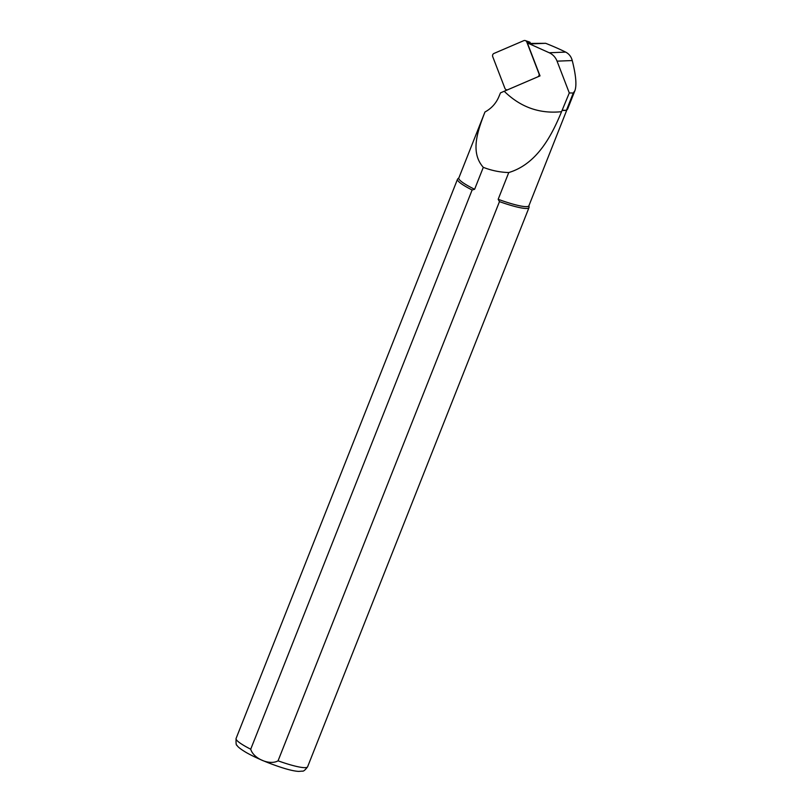 <?xml version="1.0" encoding="UTF-8"?>
<svg xmlns="http://www.w3.org/2000/svg" width="812" height="812" viewBox="0 0 812 812"><rect width="100%" height="100%" fill="white"/><g stroke="black" fill="none" stroke-linecap="round" stroke-linejoin="round"><path stroke-width="1.22" d="M507.652 89.767L500.486 92.862L498.598 97.359C495.696 103.774 491.138 108.656 484.947 112.015C477.649 130.986 469.935 152.28 483.302 167.343C491.524 170.55 500.009 172.286 508.759 172.55L498.172 199.295L499.461 201.62L278.059 760.824C269.746 765.625 253.456 758.712 250.715 749.212L472.117 189.998A38.458 5.491 -158.4 0 1 457.501 179.259A38.458 5.491 -158.4 0 1 457.714 178.945L458.881 177.848M507.835 89.706L504.222 91.259C520.492 107.204 539.594 114.005 561.559 111.68L569.293 92.954L557.062 61.154A15.387 14.494 -92.3 0 0 549.247 52.76L529.688 43.949A6.151 5.796 -92.3 0 0 527.546 43.462L540.021 75.892L537.98 76.775M561.549 111.691C551.115 137.177 536.265 164.268 508.759 172.55M472.117 189.998L474.614 189.287A37.687 5.379 -158.4 0 1 458.81 178.021L484.947 112.015M500.486 92.862L504.222 91.259M569.293 92.954L573.272 93.015L574.906 90.67C576.824 85.23 575.941 75.191 572.247 60.555C571.252 56.688 569.06 53.866 565.68 52.1A44.427 6.344 21.6 0 0 545.664 43.31L527.546 43.462M574.906 90.67L567.558 109.224L566.512 110.087A38.002 5.42 -158.4 0 1 562.472 110.178M566.715 110.016L566.319 110.178A37.687 5.379 -158.4 0 1 562.087 110.341M528.967 205.598L529.069 207.192A38.458 5.491 -158.4 0 1 529.018 207.567A38.458 5.491 -158.4 0 1 499.461 201.62M566.837 109.965L528.896 205.771A37.687 5.379 -158.4 0 1 498.172 199.295M474.614 189.287L483.302 167.343M492.711 56.637L504.902 88.305A2.466 2.314 -92.3 0 0 507.926 89.665L537.706 76.886A2.466 2.314 -92.3 0 0 537.717 76.886A2.466 2.314 -92.3 0 0 538.975 73.689L526.795 42.021A2.466 2.314 -92.3 0 0 523.77 40.661L493.98 53.44A2.466 2.314 -92.3 0 0 492.711 56.637M530.449 43.34L530.134 42.498A0.66 0.629 -92.3 0 0 529.739 42.112L525.354 40.6M549.247 52.76L565.68 52.1M529.688 43.949L545.664 43.31M557.062 61.154L572.247 60.555M250.715 749.212A38.458 5.491 -158.4 0 1 236.089 738.463L457.501 179.259M529.018 207.567L307.606 766.782A38.458 5.491 -158.4 0 1 278.059 760.824M566.512 110.087L573.272 93.015M530.134 42.498L526.795 42.021M307.606 766.782C305.221 770.04 303.455 771.491 302.328 771.126L298.735 771.4C292.604 771.106 282.444 768.223 268.254 762.772C259.566 759.342 252.227 755.911 246.209 752.501C240.606 749.141 237.53 746.725 236.962 745.243C236.18 745.619 235.886 743.356 236.089 738.463"/></g></svg>

